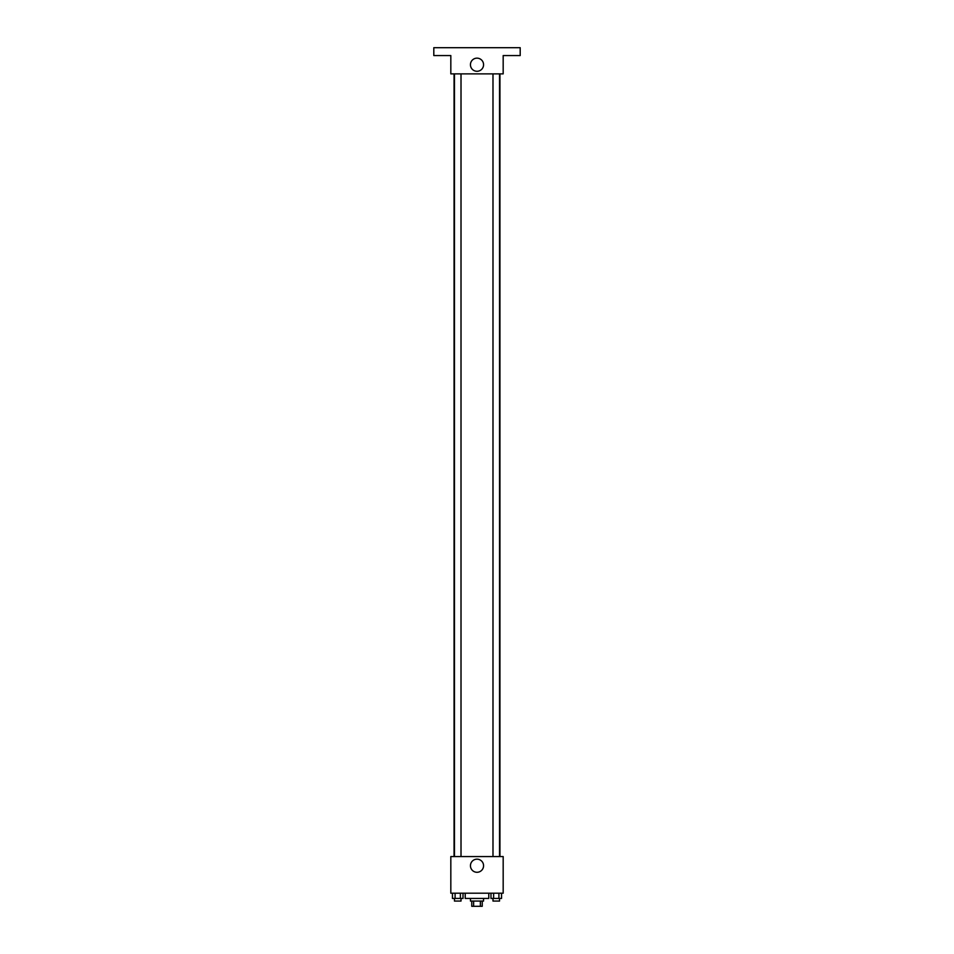 <?xml version="1.0" encoding="UTF-8"?>
<svg xmlns="http://www.w3.org/2000/svg" width="954" height="954" viewBox="0 0 954 954"><rect width="100%" height="100%" fill="white"/><g stroke="black" fill="none" stroke-linecap="round" stroke-linejoin="round"><path stroke-width="1.43" d="M480.363 901.065L480.363 906.3L471.765 906.3L471.765 901.065M480.363 906.3L482.235 906.3L482.235 901.065M483.547 898.441L483.547 901.065L470.453 901.065L470.453 898.441M473.637 901.065L473.637 906.3M465.218 893.206L465.218 898.441L488.782 898.441L488.782 893.206M503.175 893.206L450.825 893.206L450.825 856.561L503.175 856.561L503.175 893.206M483.571 865.731A6.571 6.571 0 0 1 473.721 871.407A6.571 6.571 0 0 1 473.721 860.043A6.571 6.571 0 0 1 483.571 865.731M499.932 73.875L499.932 856.561M492.991 856.561L492.991 73.875M461.009 73.875L461.009 856.561M503.175 73.875L450.825 73.875L450.825 55.559L433.808 55.559L433.808 47.7L520.192 47.7L520.192 55.559L503.175 55.559L503.175 73.875M483.571 64.717A6.571 6.571 0 0 1 473.721 70.405A6.571 6.571 0 0 1 473.721 59.029A6.571 6.571 0 0 1 483.571 64.717M501.554 893.206L501.554 898.441L490.976 898.441L490.976 893.206M498.906 893.206L498.906 898.441M493.623 893.206L493.623 898.441M499.538 898.441L499.538 901.065L492.991 901.065L492.991 898.441M463.024 893.206L463.024 898.441L452.446 898.441L452.446 893.206M460.377 893.206L460.377 898.441M455.094 893.206L455.094 898.441M461.009 898.441L461.009 901.065L454.462 901.065L454.462 898.441M454.068 73.875L454.068 856.561M499.538 856.561L499.538 73.875M454.462 73.875L454.462 856.561"/></g></svg>

